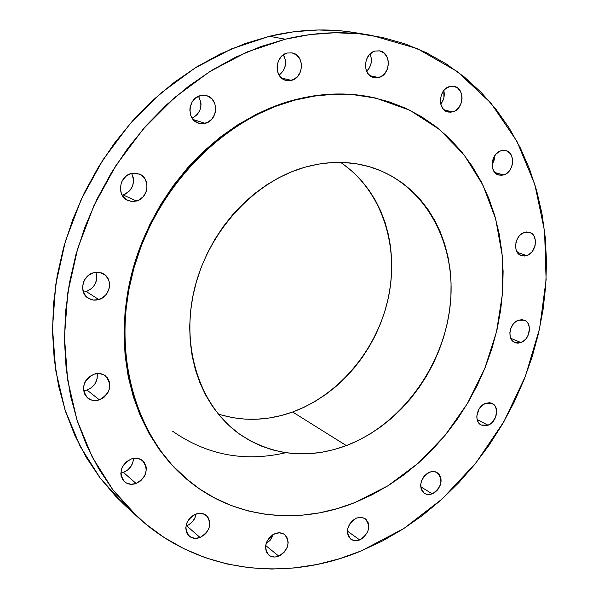 <?xml version="1.0" encoding="UTF-8"?>
<svg xmlns="http://www.w3.org/2000/svg" width="599" height="599" viewBox="0 0 599 599"><rect width="100%" height="100%" fill="white"/><g stroke="black" fill="none" stroke-linecap="round" stroke-linejoin="round"><path stroke-width="0.9" d="M452.672 111.923L448.187 112.065C437.188 110.268 438.483 88.937 449.804 86.503L445.776 88.607L444.039 90.299L441.456 94.649L440.37 99.704L440.939 104.675L443.08 108.808L446.457 111.474L450.553 112.275L454.731 111.092L458.377 108.12L460.938 103.814L462.024 98.805L461.956 96.274L460.609 91.647L457.831 88.158L454.035 86.353L449.804 86.503L453.997 86.338C465.183 87.948 464.015 109.392 452.672 111.923L444.226 110.006L452.672 111.923M503.654 174.96L498.87 175.073C488.874 172.984 490.686 153.209 501.168 150.693L499.184 151.532L495.658 154.467L493.164 158.69L492.086 163.549L492.588 168.289L494.579 172.198L497.762 174.668L501.64 175.342L505.623 174.114L509.113 171.187L510.505 169.21L512.31 164.62L512.624 159.761L511.381 155.358L510.228 153.546L507.076 151.038L503.197 150.327L501.168 150.693L505.698 150.559C515.859 152.498 514.152 172.347 503.654 174.96L494.864 172.534L503.654 174.96M526.708 255.616L521.4 255.668C512.347 253.182 514.653 235.033 524.402 232.39L520.681 234.538L519.063 236.186L516.638 240.319L515.574 245.013L516.031 249.558L517.948 253.242L521.01 255.518L524.754 256.043L528.61 254.74L531.994 251.82L535.117 245.418L535.439 240.738L534.256 236.553L533.147 234.845L530.108 232.539L526.364 231.978L524.402 232.39L529.486 232.307C538.681 234.681 536.472 252.89 526.708 255.616L517.304 252.374L526.708 255.616M520.86 342.568L514.87 342.531C506.642 339.611 509.36 322.936 518.562 320.166L514.885 322.374L513.291 324.022L510.902 328.11L509.854 332.692L510.311 337.08L512.205 340.584L515.23 342.68L517.034 343.092L518.929 343.055L522.74 341.662L526.079 338.712L528.453 334.661L529.464 327.863L528.296 323.849L527.202 322.24L525.817 320.974L522.395 319.679L518.562 320.166L524.342 320.173C532.706 322.988 530.07 339.715 520.86 342.568L510.737 338.24L520.86 342.568M488.02 425.223L481.207 425.043C473.652 421.681 476.714 406.227 485.549 403.337L481.858 405.62L478.908 409.244L476.841 415.916L476.894 418.132L478.129 422.033L480.69 424.743L484.157 425.859L488.02 425.223L491.689 422.931L495.643 417.211L496.623 410.51L495.41 406.616L494.295 405.074L491.247 403.09L489.428 402.723L485.549 403.337L492.176 403.471C499.858 406.751 496.878 422.25 488.02 425.223L477.156 419.57L488.02 425.223M432.283 493.913L428.18 494.654L424.504 493.524C418.319 486.006 419.974 478.893 429.49 472.199L427.529 473.195L424.062 476.287L421.644 480.428L420.633 484.965L421.187 489.211L423.223 492.513L426.421 494.37L428.307 494.662L430.284 494.504L434.23 492.91L437.659 489.825L440.063 485.722L441.074 481.214L440.999 479.028L439.703 475.187L438.535 473.682L435.361 471.787L431.497 471.615L429.49 472.199L433.481 471.48L437.068 472.529C443.402 479.986 441.807 487.114 432.283 493.913L420.663 486.71L432.283 493.913M359.759 539.976L355.035 540.785L350.902 539.302C345.099 531.613 346.963 524.537 356.502 518.068L352.549 520.553L349.449 524.335L347.675 528.842L347.383 531.156L347.502 533.38L348.947 537.251L351.793 539.856L355.589 540.807L359.759 539.976L363.675 537.49L367.808 531.545L368.804 526.97L368.183 522.71L366.026 519.4L364.469 518.262L360.688 517.274L356.502 518.068L361.1 517.289L365.143 518.682C371.11 526.304 369.321 533.402 359.759 539.976L347.383 531.081L359.759 539.976M278.782 556.119C274.956 557.564 271.632 557.212 268.809 555.071C263.193 547.097 265.245 539.961 274.963 533.664L272.807 534.75L269.041 538.052L266.465 542.409L265.484 547.149L266.241 551.544L267.251 553.394L270.314 556.044L274.364 557.003L276.566 556.793L280.924 555.026L284.652 551.739L287.198 547.419L288.179 542.716L287.453 538.344L285.109 534.959L283.439 533.814L279.404 532.811L274.963 533.664C278.692 532.286 281.934 532.601 284.705 534.622C290.508 542.529 288.531 549.695 278.782 556.119L265.634 545.487L278.782 556.119M185.922 526.079L186.641 525.825L200.066 537.483C195.806 539.01 192.137 538.523 189.059 536.023C183.391 527.652 185.585 520.366 195.648 514.144L193.365 515.252L189.396 518.652L186.723 523.159L185.75 528.071L186.626 532.638L187.727 534.563L191.036 537.34L195.364 538.366L200.066 537.483L204.416 534.84L206.251 532.975L208.901 528.513L209.875 523.646L209.68 521.287L207.95 517.169L204.686 514.361L200.366 513.298L195.648 514.144C199.781 512.692 203.361 513.133 206.378 515.477C212.271 523.788 210.167 531.118 200.066 537.483L186.641 525.825L185.922 526.079M120.848 473.083L123.424 472.424L136.123 483.475C131.623 484.988 127.722 484.389 124.435 481.701C118.355 472.843 120.594 465.273 131.159 459.006L126.539 461.664L123.005 465.805L121.814 468.231L120.848 473.345L121.095 475.823L123.02 480.166L126.561 483.138L131.159 484.299L136.123 483.475L140.698 480.81L144.194 476.699L145.37 474.296L146.343 469.234L146.104 466.763L144.232 462.428L140.735 459.426L136.145 458.22L131.159 459.006C135.516 457.576 139.305 458.115 142.525 460.616C148.881 469.414 146.748 477.036 136.123 483.475L123.424 472.424L120.848 473.083M83.561 390.743L87.035 390.069L99.382 399.84C94.986 401.203 91.093 400.611 87.709 398.058C80.678 388.669 82.789 380.694 94.05 374.15L89.258 376.786L85.597 380.986L84.377 383.487L83.396 388.788L84.459 393.813L87.387 397.796L91.722 400.117L96.806 400.446L101.86 398.747L104.136 397.204L107.753 393.026L109.692 387.942L109.677 382.716L107.693 378.134L104.031 374.892L99.239 373.491L94.05 374.15C98.273 372.87 102.032 373.394 105.327 375.73C112.709 385.052 110.725 393.086 99.382 399.84L87.035 390.069L83.561 390.743M83.373 292.095L86.286 291.548L98.835 299.56L93.294 300.069L88.203 298.227C78.709 292.754 82.183 275.592 93.407 272.777L88.525 275.33L84.803 279.546L83.561 282.092L82.565 287.542L83.643 292.784L86.623 297.007L91.041 299.575L93.579 300.106L96.214 300.099L101.358 298.519L105.694 295.075L108.576 290.29L109.332 287.617L109.31 282.211L108.539 279.681L105.611 275.45L101.224 272.837L96.05 272.26L93.407 272.777L98.685 272.283L103.56 273.908C113.428 279.156 110.186 296.617 98.835 299.56L86.286 291.548L83.703 292.072M122.121 195.139L123.072 194.915L136.392 201.054L131.967 201.504L127.729 200.403C116.528 195.91 119.014 176.218 131.181 173.53L126.337 175.964L122.615 180.149L121.372 182.695L120.354 188.228L121.387 193.612L122.638 195.985L126.352 199.647L131.181 201.421L133.787 201.511L138.893 200.073L143.213 196.704L146.096 191.927L146.86 189.224L146.875 183.706L144.906 178.727L143.251 176.675L141.237 175.035L136.422 173.208L131.181 173.53L139.32 174.017C150.903 178.217 148.694 198.232 136.392 201.054L123.072 194.915L122.121 195.139M205.187 123.334L198.606 123.192C186.296 120.025 187.712 98.169 200.47 95.615L195.761 97.929L192.122 102.017L190.123 107.258L189.846 110.059L190.782 115.48L193.559 119.98L197.73 122.87L202.672 123.723L207.613 122.421L211.821 119.164L214.667 114.446L215.43 111.758L215.715 108.988L214.816 103.597L212.091 99.09L207.95 96.154L203.009 95.248L200.47 95.615L206.55 95.668C219.204 98.513 218.043 120.646 205.187 123.334L193.148 119.523L205.187 123.334M378.658 77.541L374.113 77.675C362.208 75.931 363.091 53.431 375.244 51.027L373.042 51.851L369.164 54.898L366.476 59.398L365.39 64.64L366.071 69.828L368.407 74.164L372.039 76.986L376.404 77.87L380.837 76.702L384.678 73.662L387.336 69.207L388.422 64.011L388.317 61.375L386.812 56.531L383.809 52.862L379.744 50.922L375.244 51.027L379.429 50.863C391.566 52.368 390.84 75.032 378.658 77.541L370.025 75.744L378.658 77.541M291.391 80.363L286.225 80.431C273.758 78.274 274.604 55.467 287.318 53.019L282.825 55.22L280.909 57.017L278.116 61.66L277.045 67.073L277.854 72.419L280.414 76.889L284.33 79.794L288.995 80.708L293.697 79.495L297.733 76.358L300.496 71.76L301.574 66.399L301.417 63.681L299.74 58.687L296.475 54.906L292.117 52.907L287.318 53.019L292.057 52.899C304.801 54.764 304.172 77.795 291.391 80.363L281.627 78.087L291.391 80.363M285.266 39.212C315.104 32.091 343.983 30.834 371.904 35.438L417.316 48.601L457.389 71.61L490.866 103.013L516.862 141.207L534.855 184.514L544.596 231.274L546.101 279.853L539.564 328.716L525.353 376.404L503.969 421.524L476.04 462.757L442.332 498.84L403.756 528.573L361.377 550.84L339.498 558.74L317.171 564.468L294.558 567.934L271.856 569.05L249.251 567.74L226.961 563.959L205.202 557.662L184.2 548.849L164.178 537.528L145.377 523.736L128.021 507.555L112.342 489.098L98.565 468.493L86.877 445.926L77.481 421.599L70.525 395.774L66.16 368.714L64.467 340.741L65.523 312.169L69.349 283.357L75.923 254.657L85.193 226.444L97.038 199.07L111.317 172.886L127.857 148.223L146.418 125.378L166.762 104.638L188.625 86.234L211.702 70.36L235.707 57.167L260.325 46.759L285.266 39.212L310.23 34.547L334.938 32.743L359.123 33.754L382.544 37.49L404.969 43.832L426.203 52.652L446.068 63.794L464.412 77.076L481.102 92.321L496.039 109.34L509.128 127.931L520.314 147.893L529.538 169.023L536.779 191.126L542.02 214.008L545.247 237.466L546.49 261.321L545.756 285.379L543.091 309.466L538.516 333.403L532.099 357.026L523.885 380.155L513.949 402.64L502.351 424.317L489.188 445.027L474.535 464.629L458.49 482.974L441.156 499.903L422.654 515.29L403.097 528.999L382.626 540.89L361.377 550.84C286.532 582.423 198.823 573.348 137.688 517.034L112.747 489.63L92.291 457.142L77.039 420.243L67.612 379.818L64.452 336.908L67.807 292.709L77.705 248.51L93.923 205.637L116.011 165.376L143.281 128.95L174.871 97.39L209.792 71.551L246.96 52.031L285.266 39.212L269.46 36.277L285.266 39.212M371.904 35.438L354.982 32.66C327.383 28.108 298.871 29.314 269.46 36.277L231.701 48.819L195.102 67.927L160.749 93.234L129.698 124.158L102.916 159.858L81.254 199.317L65.366 241.367L55.714 284.735L52.495 328.132L55.692 370.287L65.059 410.038L80.161 446.36L100.392 478.376L125.041 505.436L131.466 511.082M295.022 100.093C323.19 92.86 350.258 92.239 376.224 98.229L409.873 110.253L439.419 129.414L463.978 154.707L482.876 184.986L495.71 219.039L502.254 255.646L502.494 293.585L496.549 331.651L484.696 368.714L467.34 403.666L444.99 435.48L418.267 463.162L387.927 485.804L354.833 502.583L337.372 508.596L319.604 512.841L301.671 515.252L283.724 515.769L265.934 514.361L248.458 510.977L231.476 505.623L215.161 498.301L199.684 489.039L185.226 477.882L171.95 464.906L160.03 450.201L149.623 433.901L140.862 416.148L133.884 397.107L128.8 376.966L125.7 355.948L124.637 334.279L125.663 312.214L128.77 289.991L133.959 267.888L141.162 246.159L150.312 225.082L161.296 204.895L173.98 185.847L188.206 168.162L203.795 152.034L220.552 137.65L238.275 125.161L256.746 114.679L275.735 106.3L295.022 100.093L314.4 96.072L333.643 94.26L352.556 94.62L370.938 97.105L388.624 101.643L405.441 108.149L421.247 116.513L435.915 126.606L449.325 138.309L461.387 151.465L472.019 165.938L481.154 181.564L488.739 198.187L494.752 215.655L499.154 233.797L501.947 252.471L503.115 271.497L502.688 290.74L500.674 310.035L497.11 329.24L492.026 348.206L485.475 366.79L477.508 384.843L468.186 402.236L457.584 418.843L445.768 434.522L432.837 449.16L418.873 462.623L403.981 474.805L388.264 485.594L371.844 494.886L354.833 502.583C299.238 525.024 235.961 519.063 189.748 481.663C136.168 438.97 110.89 354.316 132.985 271.414C154.976 188.543 222.349 118.924 295.022 100.093L294.296 99.906L295.022 100.093M376.052 98.191L375.453 98.049C349.494 92.059 322.442 92.68 294.296 99.906C221.66 118.714 154.347 188.273 132.379 271.07C110.306 353.904 135.569 438.49 189.127 481.162L189.598 481.544M218.216 414.014C242.647 421.666 267.446 421 292.626 412.007L346.364 445.604C308.373 459.455 273.144 455.891 240.671 434.904C200.725 407.395 180.524 348.895 194.098 290.515C207.591 232.165 253.699 181.662 304.996 167.188C328.02 160.817 349.988 160.809 370.886 167.166C425.005 184.005 456.738 242.984 450.291 304.427C443.956 365.952 401.285 424.654 346.364 445.604L292.626 412.007C340.075 394.674 378.201 348.012 388.736 295.876C399.181 243.771 380.837 189.449 340.591 162.396M304.996 167.188L291.908 171.681L279.059 177.611L266.6 184.926L254.672 193.559L243.411 203.42L232.936 214.42L223.382 226.437L214.854 239.338L207.456 252.98L201.257 267.214L196.345 281.882L192.751 296.812L190.527 311.832L189.688 326.792L190.227 341.512L192.129 355.843L195.356 369.62L199.871 382.716L205.607 394.988L212.48 406.332L220.41 416.627L229.297 425.792L239.038 433.743L249.528 440.43L260.655 445.798L272.29 449.827L284.323 452.485L296.64 453.78L309.114 453.713L321.633 452.305L334.092 449.587L346.364 445.604L358.367 440.4L369.98 434.035L381.121 426.578L391.701 418.095L401.63 408.668L410.824 398.387L419.225 387.336L426.765 375.603L433.369 363.293L439 350.505L443.604 337.342L447.139 323.917L449.579 310.334L450.897 296.707L451.069 283.147L450.089 269.767L447.947 256.694L444.668 244.033L440.25 231.895L434.724 220.402L428.128 209.665L420.505 199.781L411.917 190.871L402.416 183.017L392.083 176.316L381.009 170.85L369.291 166.687L357.026 163.894L344.343 162.524L331.352 162.606L318.189 164.156L304.996 167.188M375.633 98.094L351.793 94.44L332.887 94.08L313.659 95.892L294.296 99.906L275.016 106.105L256.035 114.476L237.586 124.944L219.878 137.426L203.128 151.794L187.547 167.907L173.336 185.578L160.659 204.611L149.69 224.775L140.548 245.837L133.345 267.543L128.171 289.631L125.064 311.832L124.038 333.89L125.101 355.536L128.208 376.539L133.292 396.658L140.263 415.691L149.016 433.429L159.424 449.722L171.336 464.412L189.277 481.289M355.259 32.705L342.351 30.983L318.466 29.972L294.079 31.717L269.46 36.277L244.871 43.652L220.619 53.835L196.989 66.759L174.272 82.31L152.782 100.34L132.783 120.661L114.544 143.041L98.311 167.218L84.302 192.885L72.696 219.728L63.629 247.402L57.212 275.555L53.506 303.835L52.517 331.891L54.239 359.378L58.597 385.973L65.493 411.371L74.808 435.308L86.368 457.539L99.996 477.852L115.495 496.077L125.251 505.623M443.814 90.576L443.926 97.532L443.2 99.951L440.774 104.076C443.904 100.033 444.915 95.533 443.814 90.576M494.594 155.905L494.242 159.851L492.071 165.002L494.594 155.905M517.169 239.113L515.859 242.909L517.169 239.113M352.392 520.696L348.408 526.461L352.392 520.696M273.219 534.503L270.224 540.223L266.008 543.765L270.523 539.856L273.219 534.503M196.158 513.957L195.341 517.034L192.736 521.415L188.872 524.731L186.641 525.825C191.89 523.504 195.057 519.55 196.158 513.957M133.472 458.392L133.233 460.953L131.376 465.79L127.931 469.818L123.424 472.424C129.698 469.683 133.045 465.004 133.472 458.392M97.188 373.506L97.173 378.411L95.263 383.397L91.707 387.486L87.035 390.069C94.485 386.812 97.869 381.286 97.188 373.506M95.892 272.275L96.836 277.172L96.596 279.853L94.657 284.944L91.041 289.047L86.286 291.548C94.971 287.67 98.176 281.245 95.892 272.275M131.66 173.411L133.36 177.91L133.614 180.599L132.611 185.975L129.781 190.662L125.535 193.956L123.072 194.915C132.708 190.43 135.569 183.264 131.66 173.411M198.516 96.289L200.822 101.972L201.039 104.675L200.014 110.036L197.221 114.664L192.189 118.25C200.964 112.934 203.068 105.619 198.516 96.289M370.062 53.962L371.268 58.148L371.066 63.337L369.194 68.166L366.64 71.311C371.402 66.249 372.541 60.462 370.062 53.962M283.417 54.794L285.461 60.312L285.319 65.658L283.402 70.637L279.119 75.13C285.835 69.514 287.265 62.738 283.417 54.794M285.783 452.709L285.783 452.709C244.594 462.256 206.857 455.083 172.557 431.19M343.826 164.635L353.028 172.1L361.369 180.561L368.797 189.928L375.251 200.103L380.679 210.99L385.06 222.484L388.354 234.464L390.555 246.833L391.641 259.487L391.619 272.298L390.503 285.176L388.302 297.995L385.037 310.664L380.739 323.071L375.453 335.111L369.224 346.694L362.088 357.715L354.121 368.086L345.368 377.714L335.919 386.52L325.834 394.427L315.194 401.352L304.097 407.23L292.626 412.007L280.879 415.631L268.958 418.042L256.971 419.218L245.021 419.128L233.213 417.75L221.675 415.085M137.478 516.84L125.041 505.436"/></g></svg>
